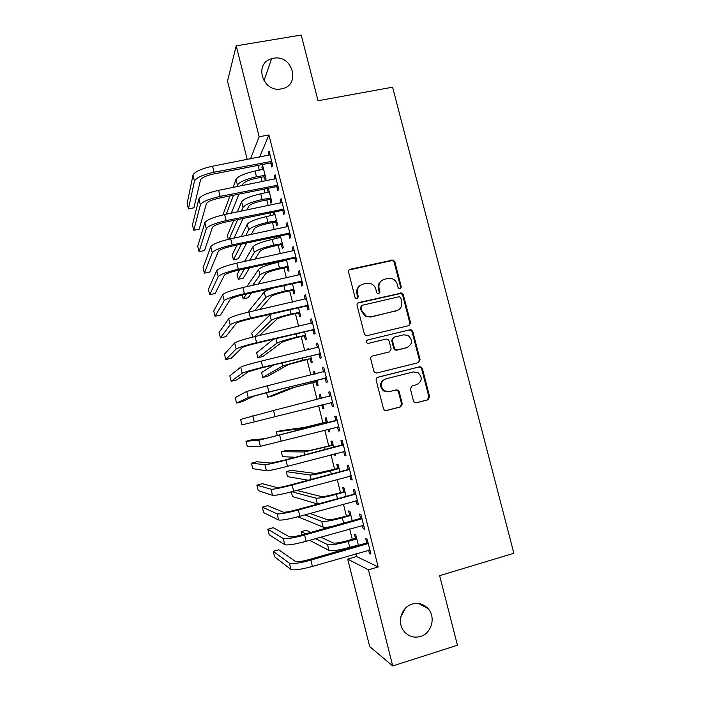 <?xml version="1.0" encoding="UTF-8"?>
<svg xmlns="http://www.w3.org/2000/svg" width="701" height="701" viewBox="0 0 701 701"><rect width="100%" height="100%" fill="white"/><g stroke="black" fill="none" stroke-linecap="round" stroke-linejoin="round"><path stroke-width="1.05" d="M400.122 288.891L401.296 286.867L394.829 261.771L393.165 259.983L350.298 269.21C348.923 269.666 348.344 270.639 348.572 272.119L355.056 297.504L356.012 298.67L357.116 298.801L358.325 296.751L357.484 293.465C356.756 288.724 358.588 285.614 362.987 284.124L366.474 283.335L371.074 283.739C373.519 284.825 375.105 286.665 375.841 289.259L376.682 292.527L377.699 293.719L378.733 293.815L379.924 291.782L379.083 288.514C378.347 283.8 380.161 280.707 384.507 279.235L387.96 278.446L392.28 278.761C394.821 279.804 396.486 281.671 397.257 284.352L398.098 287.603L399.158 288.812L400.122 288.891M400.227 288.865L400.621 287.279L394.172 262.253L392.507 260.474L349.054 269.955M357.361 298.722L357.755 297.145L356.914 293.868L357.484 293.465M378.899 293.772L379.294 292.186L378.461 288.926L379.083 288.514M412.258 604.052C401.445 606.917 396.661 622.576 404.021 631.286C408.49 636.473 413.984 638.199 420.495 636.473C431.641 633.415 436.04 617.064 428.083 608.626C423.684 603.964 418.401 602.439 412.258 604.052M273.513 58.279L271.594 58.735C253.385 63.423 262.866 92.988 281.285 88.878L281.346 88.869C301.211 86.004 293.018 54.196 273.513 58.279M413.485 400.99L414.528 402.47L416.403 402.795L427.987 399.807L429.66 396.819L422.388 368.63L421.196 367.061L419.487 366.816L377.892 377.226C376.516 377.725 375.938 378.724 376.174 380.222L383.456 408.744L384.402 410.155L386.409 410.558L400.586 406.887L402.286 403.881L399.176 391.719L398.124 390.229L396.24 389.905L389.213 391.693L384.052 390.737C379.74 385.839 380.363 381.861 385.918 378.803L413.301 371.924L417.962 372.617C422.685 377.41 422.23 381.449 416.596 384.726L412.057 385.883L410.374 388.862L413.485 400.99M355.915 553.772L356.607 556.533L378.181 566.934L268.921 134.942L259.168 136.774L250.502 158.899M378.181 566.934L368.454 569.808L392.726 665.95L369.699 646.585L347.705 559.126L368.454 569.808M247.234 159.53L227.51 81.088L236.211 45.828L301.228 35.05L318.044 100.742L392.586 87.187L513.859 553.264L439.632 575.67L457.446 645.235L392.726 665.95M236.211 45.828L259.168 136.774M408.867 325.623L410.541 322.705L403.329 294.735L401.831 293.009L358.807 302.525C357.431 302.998 356.853 303.971 357.081 305.461L364.31 333.755L365.519 335.341L367.263 335.595L408.867 325.623M412.836 331.608L420.083 359.692L418.409 362.645L376.814 373.002L374.93 372.669L373.861 371.171L370.759 359.008C370.522 357.51 371.101 356.52 372.476 356.029L389.449 351.867L391.149 348.914L389.09 340.896L387.855 339.293L386.163 339.065L368.489 343.332L367.245 343.139C366.001 341.869 366.124 340.817 367.631 339.967L409.936 329.785L411.505 329.961L412.836 331.608L412.135 331.915L419.356 359.92L420.083 359.692M362.321 525.321L363.197 528.782L364.669 529.29L360.919 514.464L359.473 514.043L360.48 518.03M352.226 520.694L349.86 511.301L348.555 510.924L349.51 514.718M349.86 475.97L350.807 479.747L352.2 479.94L348.467 465.184L347.109 465.087L348.108 469.048M339.854 471.615L338.04 464.448L336.813 464.36L337.759 468.137M341.518 478.24L340.949 478.397M337.488 427.014L338.487 430.966L339.792 430.835L336.077 416.157L334.798 416.376L335.797 420.32M327.533 422.782L326.289 417.831L325.133 418.033L326.079 421.783M327.98 429.336L328.629 431.904L329.759 431.614M329.111 429.038L329.812 431.79L328.629 431.904M325.229 378.496L326.219 382.422L327.446 381.992L323.757 367.385L322.556 367.911L323.547 371.837M315.231 374.001L314.591 371.442L313.505 371.916L314.101 374.281M316.046 381.992L316.983 385.725L318.088 385.331L316.808 380.257M313.032 330.232L314.022 334.14L315.161 333.387L311.489 318.859L310.377 319.7L311.305 323.389M304.462 336.051L305.399 339.775L306.433 339.1L304.611 331.888M300.904 282.205L301.886 286.096L302.946 285.044L299.292 270.586L298.258 271.725L299.099 275.081M292.939 290.337L293.868 294.043L294.832 293.088L292.475 283.765M288.83 234.423L289.811 238.287L290.784 236.938L287.147 222.559L286.192 223.996L286.954 227.01M279.27 236.132L279.699 237.841M281.469 244.842L282.398 248.531L283.283 247.304L280.4 235.886M276.816 186.887L277.789 190.733L278.691 189.077L275.072 174.768L274.196 176.512L274.871 179.193M268.273 188.28L267.563 189.691L268.22 192.311M270.051 199.566L270.98 203.237L271.795 201.739L268.395 188.254M268.921 134.942L259.58 157.155M258.056 165.366L259.291 170.255M261.079 177.362L262.174 181.708M264.04 189.121L265.013 192.959M266.766 199.934L268.211 205.665M270.043 212.938L270.744 215.715M272.47 222.559L274.257 229.674M276.054 236.807L276.492 238.524M278.183 245.245L280.321 253.753M282.082 260.746L282.249 261.394M283.914 267.984L286.411 277.894M289.653 290.775L292.501 302.096M295.41 313.619L298.617 326.351M301.176 336.524L304.742 350.675M306.959 359.482L310.885 375.07M312.76 382.492L317.045 399.517M318.596 405.642L322.942 422.905M324.773 430.169L328.778 446.073M330.968 454.765L334.631 469.293M337.181 479.423L340.493 492.575M343.411 504.142L346.373 515.91M349.65 528.922L352.27 539.306M353.97 546.07L354.101 546.587M264.365 177.011L265.285 180.674L266.065 179.044L262.638 165.445L261.885 167.162L262.507 169.633M270.831 163.202L271.804 167.04L272.663 165.243L269.061 150.969L268.22 152.853L268.86 155.368M275.756 222.182L276.676 225.853L277.535 224.495L274.389 212.044L273.259 212.28L273.96 215.049M282.818 210.624L283.791 214.48L284.729 212.981L281.11 198.628L280.19 200.223L280.908 203.071M285.298 260.045L285.465 260.693M287.2 267.563L288.129 271.261L289.049 270.165L286.437 259.799M294.858 258.283L295.84 262.165L296.856 260.956L293.211 246.542L292.221 247.83L293.018 251.011M298.696 313.172L299.625 316.878L300.624 316.063L298.538 307.792M306.959 306.188L307.949 310.087L309.045 309.185L305.382 294.692L304.304 295.682L305.198 299.204M309.088 349.641L308.755 348.327L307.713 348.949L307.958 349.913M310.245 358.991L311.183 362.724L312.252 362.189L310.701 356.038M319.121 354.329L320.112 358.255L321.295 357.659L317.614 343.087L316.458 343.77L317.43 347.635M321.391 398.422L320.427 394.61L319.314 394.943L320.252 398.685M321.855 405.038L322.802 408.788L323.932 408.499M322.933 404.538L323.941 408.534L322.802 408.788M333.606 406.378L332.344 406.659L333.597 406.343L329.908 391.736L328.673 392.113L329.663 396.047M331.354 402.725L332.344 406.659M333.685 447.168L332.16 441.113L330.968 441.166L331.915 444.933M334.175 453.906L334.473 455.08L335.604 454.774M335.306 453.608L335.691 455.107L334.473 455.08M343.648 451.391L344.638 455.326L345.987 455.352L342.263 440.64L340.949 440.701L341.948 444.653M346.031 496.124L343.946 487.843L342.675 487.616L343.63 491.392M356.082 500.61L356.993 504.238L358.43 504.58L354.688 489.789L353.286 489.535L354.285 493.513M358.439 545.334L355.784 534.81L354.443 534.293L355.398 538.088M357.177 545.15L357.308 545.658M368.586 550.092L369.418 553.396L370.934 554.062L367.175 539.192L365.685 538.622L366.693 542.618M420.092 359.736L419.373 359.911L418.103 362.715M410.62 323.205L409.901 323.371M400.919 616.521L405.616 608.074M356.607 556.533L347.705 559.126M261.885 167.162L263.015 166.934M268.22 152.853L269.473 152.616M267.563 189.691L268.693 189.463M274.196 176.512L275.449 176.266M280.19 200.223L281.443 199.969M286.192 223.996L287.454 223.733M292.221 247.83L293.474 247.558M298.258 271.725L299.511 271.453M304.304 295.682L305.557 295.401M310.377 319.7L311.63 319.402M307.713 348.949L308.843 348.677M316.458 343.77L317.711 343.472M313.505 371.916L314.635 371.644M322.556 367.911L323.809 367.604M319.314 394.943L320.445 394.663M328.673 392.113L329.926 391.798M338.487 430.966L339.74 430.633M344.638 455.326L345.891 454.993M350.807 479.747L352.06 479.405M356.993 504.238L358.246 503.888M363.197 528.782L364.45 528.431M369.418 553.396L370.671 553.036M381.695 280.558C378.829 282.564 377.751 285.36 378.461 288.926M359.981 285.587C357.238 287.629 356.213 290.389 356.914 293.868M408.911 325.615L409.84 323.03L402.646 295.13L401.156 293.412L357.782 303.06M400.797 298.083L399.763 296.882L398.764 296.795L362.233 305.277L361.024 307.336L361.918 310.806L366.088 316.055L371.328 316.712L396.293 310.832C400.63 309.325 402.427 306.214 401.682 301.518L400.797 298.083M361.453 305.715L360.445 307.704L361.024 307.336M397.712 310.341L370.724 317.054L365.501 316.396L361.33 311.165L360.445 307.704M372.476 356.029L389.353 351.911M367.631 339.967L409.936 329.785M406.913 347.591C412.696 344.165 413.029 340.081 407.921 335.358L403.636 334.841L394.023 337.163L392.323 340.108L394.383 348.117L395.592 349.703L397.309 349.948L407.272 347.494M393.322 337.461L391.666 340.397L392.323 340.108M406.221 347.854L396.635 350.202L394.926 349.965L393.717 348.379L391.666 340.397M412.135 331.915L410.804 330.267L409.235 330.092M385.27 378.987C379.732 382.036 379.11 386.006 383.412 390.895L388.564 391.841M385.874 410.628L399.912 407.001L401.603 404.004L398.492 391.877L397.449 390.387L395.82 390.01M415.877 402.873L427.242 399.929L428.907 396.959L421.651 368.84L420.46 367.271L418.76 367.026L377.524 377.348M265.618 177.248L263.585 176.871L255.742 178.413C248.75 179.982 244.526 181.804 243.063 183.881L242.362 185.634M236.745 186.746L237.411 184.994C239.549 181.883 245.902 179.141 256.47 176.766L265.144 175.364M263.567 169.125L255.041 171.088L256.47 176.766M238.953 194.142L231.321 213.192M222.944 214.918L229.919 195.947M233.039 187.482L236.009 179.395C238.13 176.223 244.474 173.454 255.041 171.088M226.283 214.217L233.512 195.228M263.585 176.871L264.356 175.215M270.034 154.825L212.569 166.198L214.077 172.227L271.69 161.379M272.216 163.464L270.016 163.044L213.577 174.014C206.112 175.671 201.765 177.625 200.539 179.859L193.905 207.794L188.464 208.889L194.475 181.042C196.262 177.686 202.791 174.751 214.077 172.227M188.464 208.889L187.141 203.553L193.003 175.092C194.764 171.675 201.292 168.704 212.569 166.198M270.016 163.044L270.866 161.221M271.305 199.794L269.272 199.426L261.429 201.021C254.437 202.607 250.187 204.359 248.68 206.278L246.971 209.993M241.407 211.132L243.037 207.426C245.236 204.543 251.624 201.906 262.192 199.505L270.866 198.05M269.289 191.794L260.763 193.818L262.192 199.505M243.063 218.484L234.02 238.121M228.342 239.348L227.369 235.457L233.748 220.403M237.324 211.965L241.626 201.809C243.817 198.874 250.187 196.21 260.763 193.818M229.087 239.172L237.692 219.597M269.272 199.426L270.078 197.91M277 222.401L274.967 222.042L267.134 223.672C260.132 225.284 255.865 226.966 254.314 228.728L251.238 234.511M245.736 235.667L248.662 229.91C250.932 227.264 257.355 224.732 267.931 222.296L276.597 220.797M275.02 214.532L266.494 216.591L267.931 222.296M246.708 243.019L238.34 258.739L233.442 259.791L241.416 244.141M233.442 259.791L232.224 254.919L237.061 245.061M241.205 236.614L247.26 224.285C249.503 221.577 255.918 219.019 266.494 216.591M274.967 222.042L275.808 220.657M276.054 178.641L218.598 190.348L220.105 196.394L277.71 185.204M278.201 187.141L276.001 186.729L219.571 198.015C212.096 199.706 207.724 201.573 206.444 203.632L199.198 229.148L193.756 230.27L200.39 204.85C202.239 201.765 208.81 198.944 220.105 196.394M193.756 230.27L192.433 224.925L198.909 198.891C200.74 195.737 207.303 192.889 218.598 190.348M276.001 186.729L276.886 185.055M282.082 202.51L224.635 214.55L226.151 220.613L283.747 209.091M284.203 210.87L281.995 210.475L225.573 222.086C218.099 223.794 213.7 225.591 212.377 227.475L204.508 250.546L199.066 251.694L206.322 228.719C208.241 225.906 214.848 223.198 226.151 220.613M199.066 251.694L197.735 246.331L204.832 222.752C206.742 219.86 213.341 217.126 224.635 214.55M281.995 210.475L282.924 208.942M282.722 245.061L280.68 244.71L272.847 246.384C265.845 248.014 261.552 249.626 259.966 251.23L255.006 259.221M249.574 260.386L254.314 252.439C256.645 250.038 263.094 247.611 273.679 245.14L282.345 243.597M280.768 237.315L272.242 239.427L273.679 245.14M249.679 267.791L243.203 278.218L238.305 279.296L244.491 268.921M238.305 279.296L237.087 274.415L239.628 269.981M244.491 261.491L252.903 246.805C255.217 244.342 261.657 241.88 272.242 239.427M280.68 244.71L281.565 243.457M288.444 267.773L286.411 267.431L278.577 269.149C271.567 270.805 267.256 272.347 265.626 273.793L258.003 284.185M252.684 285.368L259.975 275.029C262.367 272.873 268.86 270.542 279.445 268.045L288.111 266.45M286.525 260.159L277.999 262.314L279.445 268.045M251.633 292.887L248.084 297.741L243.177 298.845L246.586 294.017M246.892 286.656L258.555 269.377C260.938 267.16 267.414 264.803 277.999 262.314M242.222 295.007L243.177 298.845M286.411 267.431L287.322 266.319M288.137 226.441L230.69 238.822L232.206 244.903L289.802 233.047M290.214 234.669L288.006 234.274L231.593 246.217C224.11 247.952 219.693 249.67 218.318 251.37L209.818 271.988L204.385 273.171L212.263 252.658C214.252 250.108 220.903 247.523 232.206 244.903M204.385 273.171L203.053 267.8L210.773 246.664C212.754 244.053 219.387 241.433 230.69 238.822M288.006 234.274L288.978 232.898M294.201 250.441L236.763 263.155L238.287 269.245L295.875 257.057M296.243 258.52L294.034 258.143L237.63 270.411C230.147 272.172 225.696 273.811 224.276 275.327L215.154 293.491L209.713 294.692L218.221 276.65C220.28 274.371 226.975 271.9 238.287 269.245M209.713 294.692L208.381 289.311L216.732 270.647C218.773 268.299 225.45 265.802 236.763 263.155M294.034 258.143L295.042 256.916M294.192 290.547L292.151 290.214L284.317 291.975C277.307 293.64 272.969 295.121 271.296 296.4L259.773 309.544M254.594 310.727L265.644 297.68C268.106 295.761 274.634 293.535 285.219 291.003L293.894 289.364M247.874 312.26L264.224 292.01C265.153 291.003 268.194 289.688 273.337 288.041M292.151 290.214L293.106 289.233M300.273 274.494L242.853 287.55L244.377 293.658L301.956 281.127M302.28 282.433L300.081 282.065L243.676 294.665C236.193 296.444 231.716 298.004 230.252 299.345L220.491 315.029L215.058 316.265L224.197 300.703C226.327 298.696 233.056 296.348 244.377 293.658M215.058 316.265L213.717 310.867L222.699 294.683C224.819 292.615 231.532 290.232 242.853 287.55M300.081 282.065L301.123 280.987M299.94 313.373L297.907 313.04L290.074 314.845C283.064 316.545 278.7 317.947 276.983 319.069L259.344 335.534M254.384 336.69L271.34 320.375C273.854 318.701 280.418 316.58 291.02 314.022L299.686 312.331M252.719 337.093L251.738 333.15L270.604 314.206M297.907 313.04L298.898 312.208M306.372 298.608L248.951 312.006L250.485 318.131L308.054 305.259M308.344 306.407L306.135 306.048L249.749 318.99C242.257 320.786 237.753 322.267 236.237 323.433L225.845 336.629L220.412 337.891L230.182 324.817C232.39 323.091 239.155 320.865 250.485 318.131M220.412 337.891L219.071 332.476L228.684 318.789C230.874 316.983 237.63 314.731 248.951 312.006M306.135 306.048L307.231 305.128M305.715 336.252L303.682 335.928L295.848 337.777L282.687 341.79L262.761 356.564L257.863 357.729L277.035 343.122C279.62 341.694 286.218 339.687 296.821 337.093L305.487 335.358M257.863 357.729L256.636 352.813L273.39 339.231M303.682 335.928L304.698 335.236M311.498 359.184L309.465 358.877L288.4 364.564L267.677 376.253L262.779 377.445L282.748 365.931L302.648 360.218L311.305 358.439M262.779 377.445L261.552 372.511L273.688 364.976M309.465 358.877L310.517 358.316M317.299 382.176L315.257 381.87L294.122 387.399L272.601 395.977L267.703 397.195L288.479 388.792L317.141 381.572M266.582 392.683L267.703 397.195M315.257 381.87L316.353 381.458M323.108 405.222L321.277 404.959M320.208 398.72L321.268 397.931M322.39 404.679L322.995 404.766M325.439 422.256L304.181 427.487L281.25 430.607L276.352 431.86L298.538 428.942L326.596 422.081L325.439 422.256L327.095 421.021M327.236 421.608L326.596 422.081M276.352 431.86L277.316 435.733M331.275 445.407L309.947 450.471L286.201 450.445L281.303 451.724L304.304 451.952L332.476 445.38L331.275 445.407L332.931 444.162M333.115 444.898L332.476 445.38M281.303 451.724L282.547 456.702L295.436 457.262M337.128 468.618L315.73 473.508L291.16 470.327L286.271 471.633L310.087 475.024C313.049 475.024 319.858 473.631 330.486 470.853L338.364 468.732L337.128 468.618L338.776 467.357M339.004 468.242L338.364 468.732M286.271 471.633L287.506 476.619L308.072 480.194M312.48 322.793L255.068 336.533L256.601 342.675L314.171 329.461M314.416 330.451L312.217 330.101L255.83 343.367C248.329 345.199 243.799 346.592 242.239 347.573L231.216 358.272L225.775 359.56L236.184 348.993C238.463 347.547 245.271 345.435 256.601 342.675M225.775 359.56L224.434 354.136L234.686 342.947C236.947 341.422 243.738 339.284 255.068 336.533M312.217 330.101L313.338 329.33M410.62 323.371L409.919 323.564M318.605 347.03L261.21 361.12L262.744 367.271L320.296 353.716M317.553 347.608L318.569 346.872M320.506 354.548L318.307 354.207L261.929 367.806L248.259 371.775L236.596 379.96L231.155 381.283L242.204 373.239C244.561 372.065 251.405 370.075 262.744 367.271M231.155 381.283L229.814 375.85L240.697 367.175C243.037 365.931 249.871 363.907 261.21 361.12M318.307 354.207L319.472 353.584M324.747 371.328L267.353 385.769L268.895 391.938L326.447 378.032M323.301 372.012L324.668 371.013M326.613 378.706L324.405 378.374L268.036 392.315L254.297 396.039L241.985 401.708L236.552 403.057L248.242 397.537L268.895 391.938M236.552 403.057L235.203 397.607L246.734 391.456L267.353 385.769M324.405 378.374L325.615 377.909M330.907 395.697L273.521 410.479L275.064 416.666L332.607 402.418M329.067 396.494L330.784 395.215M332.738 402.926L330.557 402.611M252.781 415.807L254.297 421.906L241.95 424.876L240.601 419.417L273.521 410.479M254.297 421.906L275.064 416.666M337.085 420.127L264.89 438.66L251.449 439.877L246.016 441.271L258.844 440.219L336.41 420.626M246.016 441.271L247.365 446.747L260.36 446.327L338.785 426.865M335.131 420.819L336.918 419.478M338.872 427.207L337.128 426.962M343.271 444.618L284.93 460.04L270.972 463.089L256.873 461.757L251.44 463.186L264.917 464.693C267.545 464.57 274.538 463.037 285.903 460.101L342.605 445.126M251.44 463.186L252.798 468.671L266.441 470.818C269.088 470.765 276.089 469.267 287.454 466.323L344.98 451.374M341.282 445.161L343.069 443.803M345.023 451.549L343.718 451.374M349.475 469.171L291.108 484.785C283.581 486.757 278.902 487.686 277.061 487.598L262.314 483.681L256.881 485.145L271.015 489.228C273.714 489.394 280.75 487.984 292.115 485.013L348.809 469.688M256.881 485.145L258.24 490.639L272.54 495.37C275.256 495.607 282.301 494.231 293.675 491.243L351.192 475.944M347.442 469.565L349.229 468.189M351.192 475.961L350.316 475.848M344.901 491.646L335.166 494.039C328.129 495.905 323.582 496.755 321.522 496.597L296.76 490.411M342.991 491.883L344.638 490.612M291.826 491.743L315.879 498.148C318.911 498.402 325.755 497.123 336.392 494.31L344.261 492.146M291.318 491.874L292.483 496.58L317.562 503.993M355.696 493.793L297.294 509.592C289.767 511.59 285.062 512.44 283.169 512.159L267.764 505.666L262.332 507.156L277.123 513.824C279.901 514.28 286.972 512.992 298.346 509.986L355.03 494.31M262.332 507.156L263.69 512.668L278.647 519.984C281.443 520.51 288.532 519.257 299.905 516.234L357.414 500.575M353.619 494.03L355.407 492.637M350.815 515.112L341.054 517.408C334 519.292 329.435 520.072 327.332 519.748L309.973 513.439M348.87 515.209L350.518 513.921M304.821 514.867L321.689 521.334C324.791 521.842 331.661 520.668 342.316 517.82L350.185 515.612M297.943 516.768L323.143 527.134C324.239 527.529 326.973 527.345 331.345 526.6M361.935 518.468L361.269 518.994L359.815 518.556L303.498 534.469C295.971 536.484 291.239 537.264 289.294 536.782L273.224 527.695L267.791 529.211L283.248 538.491C286.096 539.227 293.211 538.07 304.593 535.021L361.269 518.994M267.791 529.211L269.158 534.74L284.781 544.668C287.647 545.474 294.779 544.353 306.162 541.295L363.653 525.277M359.815 518.556L361.602 517.154M356.748 538.631L356.117 539.139L354.767 538.587L346.942 540.839C339.897 542.74 335.297 543.45 333.15 542.96L320.786 537.132M354.767 538.587L356.415 537.29M309.588 540.313L328.971 550.39C332.16 551.214 339.074 550.18 349.729 547.297L358.386 545.115M315.485 538.64L327.516 544.572C330.679 545.334 337.593 544.274 348.248 541.391L356.117 539.139M310.762 532.418L306.118 530.228L301.22 531.603L305.741 533.838M301.22 531.603L302.035 534.872M368.191 543.214L367.517 543.748L366.027 543.144L309.719 559.407C302.184 561.448 297.426 562.141 295.436 561.475L278.7 549.777L273.267 551.328L289.39 563.218C292.308 564.244 299.467 563.218 310.858 560.125L367.517 543.748M273.267 551.328L274.643 556.866L290.924 569.414C293.868 570.509 301.036 569.51 312.427 566.408L369.918 550.04M366.027 543.144L367.815 541.733M400.621 287.279L401.296 286.867M357.755 297.145L358.325 296.751M379.294 292.186L379.924 291.782M349.746 269.675L350.298 269.21M391.281 260.413L391.929 259.922M394.172 262.253L394.829 261.771M358.237 302.902L358.807 302.525M399.754 293.298L400.429 292.895M402.646 295.13L403.329 294.735M409.84 323.03L410.541 322.705M361.33 311.165L361.918 310.806M370.724 317.054L371.328 316.712M395.627 311.191L396.293 310.832M388.792 352.121L389.449 351.867M393.717 348.379L394.383 348.117M396.635 350.202L397.309 349.948M398.492 391.877L399.176 391.719M401.603 404.004L402.286 403.881M399.912 407.001L400.586 406.887M385.971 410.628L386.409 410.558M418.76 367.026L419.487 366.816M421.651 368.84L422.388 368.63M428.907 396.959L429.66 396.819M427.242 399.929L427.987 399.807M236.009 179.395L237.411 184.994M193.003 175.092L194.475 181.042M241.626 201.809L243.037 207.426M247.26 224.285L248.662 229.91M198.909 198.891L200.39 204.85M204.832 222.752L206.322 228.719M252.903 246.805L254.314 252.439M258.555 269.377L259.975 275.029M210.773 246.664L212.263 252.658M216.732 270.647L218.221 276.65M283.887 285.684L285.219 291.003M264.224 292.01L265.644 297.68M222.699 294.683L224.197 300.703M289.942 309.763L291.02 314.022M269.911 314.696L271.34 320.375M228.684 318.789L230.182 324.817M296.024 333.904L296.821 337.093M275.914 338.644L277.035 343.122M302.113 358.115L302.648 360.218M282.004 362.96L282.748 365.931M308.221 382.378L308.484 383.403M288.12 387.346L288.479 388.792M318.727 424.114L318.946 424.99M298.538 428.942L298.854 430.177M324.598 447.457L325.098 449.429M304.304 451.952L305.005 454.739M330.486 470.853L331.266 473.929M310.087 475.024L311.174 479.361M234.686 342.947L236.184 348.993M240.697 367.175L242.204 373.239M246.734 391.456L248.242 397.537M279.708 435.26L281.25 441.464M258.844 440.219L260.36 446.327M285.903 460.101L287.454 466.323M264.917 464.693L266.441 470.818M292.115 485.013L293.675 491.243M271.015 489.228L272.54 495.37M336.392 494.31L337.453 498.499M315.879 498.148L317.334 503.94M298.346 509.986L299.905 516.234M277.123 513.824L278.647 519.984M342.316 517.82L343.648 523.121M321.689 521.334L323.143 527.134M304.593 535.021L306.162 541.295M283.248 538.491L284.781 544.668M348.248 541.391L349.729 547.297M327.516 544.572L328.971 550.39M310.858 560.125L312.427 566.408M289.39 563.218L290.924 569.414M263.926 80.922L271.594 58.735M418.663 603.517L428.083 608.626M392.507 260.474L393.165 259.983M401.156 293.412L401.831 293.009M365.501 316.396L366.088 316.055M394.926 349.965L395.592 349.703M410.804 330.267L411.505 329.961M383.412 390.895L384.052 390.737M397.449 390.387L398.124 390.229M420.46 367.271L421.196 367.061"/></g></svg>
